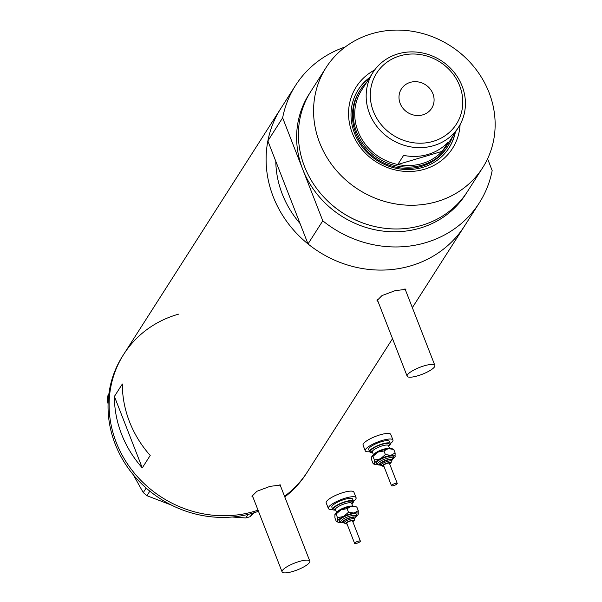 <?xml version="1.0" encoding="UTF-8"?>
<svg xmlns="http://www.w3.org/2000/svg" width="602" height="602" viewBox="0 0 602 602"><rect width="100%" height="100%" fill="white"/><g stroke="black" fill="none" stroke-linecap="round" stroke-linejoin="round"><path stroke-width="0.9" d="M292.775 571.471A14.869 3.672 158.7 0 0 309.804 561.094A14.869 3.672 158.7 0 0 299.126 561.523A14.869 3.672 158.7 0 0 282.097 571.9A14.869 3.672 158.7 0 0 292.775 571.471M417.833 375.783A14.869 3.672 158.7 0 0 434.862 365.406A14.869 3.672 158.7 0 0 424.184 365.835A14.869 3.672 158.7 0 0 407.155 376.212A14.869 3.672 158.7 0 0 417.833 375.783M280.585 486.145L280.81 485.024L270.035 486.363L256.934 491.27L251.945 496.274L253.006 497.275M405.635 290.45L405.868 289.329L395.093 290.676L381.992 295.574L377.002 300.586L378.056 301.587M308.013 243.938L322.792 220.814A109.045 100.09 32.6 0 0 479.29 202.912L464.511 226.036A109.045 100.09 32.6 0 1 308.013 243.938L300.082 223.583A99.134 90.992 -147.4 0 1 275.799 161.291A99.134 90.992 32.6 0 0 300.082 223.583L267.86 140.943L282.639 117.819A109.045 100.09 32.6 0 1 295.522 85.476L280.743 108.601A109.045 100.09 32.6 0 0 267.86 140.943M412.347 307.667L464.511 226.036A109.045 100.09 -147.4 0 1 411.008 265.768A109.045 100.09 -147.4 0 1 291.458 227.594A109.045 100.09 -147.4 0 1 280.743 108.601L123.749 354.269A109.045 100.09 32.6 0 0 116.261 442.462A109.045 100.09 32.6 0 0 258.025 510.157A109.045 100.09 -147.4 0 1 254.014 511.437A109.045 100.09 -147.4 0 1 134.464 473.262A109.045 100.09 -147.4 0 1 123.749 354.269L122.688 355.925A109.045 100.09 32.6 0 0 115.2 444.118A109.045 100.09 32.6 0 0 258.469 511.286M392.527 338.685L307.517 471.705A109.045 100.09 -147.4 0 1 284.535 496.281A109.045 100.09 32.6 0 0 307.517 471.705L306.456 473.368A109.045 100.09 32.6 0 1 284.791 496.951M150.207 455.458A109.045 100.09 -147.4 0 1 122.349 384.001L114.403 396.432A109.045 100.09 32.6 0 0 142.268 467.889L150.207 455.458M142.268 467.889L114.403 396.432M252.396 513.258L250.214 516.666L245.834 517.961L232.131 517.013M253.961 512.791L250.214 516.666M149.823 491.157L146.926 495.694L143.268 492.579L133.177 474.647M171.51 505.131L146.926 495.694M245.834 517.961L248.114 514.401M143.268 492.579L146.166 488.056M108.42 398.155L107.201 400.067L107.924 395.657L108.842 394.212M108.089 403.807L107.201 400.067M178.613 314.146A109.045 100.09 32.6 0 0 123.749 354.269M460.086 124.629A57.122 52.434 -147.4 0 1 424.463 169.245A57.122 52.434 -147.4 0 1 354.48 138.008A57.122 52.434 -147.4 0 1 374.632 70.02M369.756 77.462A53.902 49.477 32.6 0 0 358.25 89.721A53.902 49.477 32.6 0 0 363.548 148.543A53.902 49.477 32.6 0 0 422.642 167.416A53.902 49.477 32.6 0 0 449.084 147.776A53.902 49.477 32.6 0 0 455.375 132.177M360.237 90.059L359.439 91.301A52.043 47.769 32.6 0 0 364.556 148.092A52.043 47.769 32.6 0 0 421.618 166.318A52.043 47.769 32.6 0 0 447.151 147.355L447.948 146.113A52.043 47.769 -147.4 0 1 422.408 165.068A52.043 47.769 -147.4 0 1 365.354 146.85A52.043 47.769 -147.4 0 1 360.237 90.059A52.043 47.769 -147.4 0 1 366.859 81.992M369.387 78.042A53.902 49.477 32.6 0 0 358.062 90.014M326.043 67.627L310.88 91.353A92.934 85.303 32.6 0 0 320.016 192.768A92.934 85.303 32.6 0 0 421.904 225.298A92.934 85.303 32.6 0 0 467.506 191.444L482.669 167.717A92.934 85.303 32.6 0 0 473.533 66.303A92.934 85.303 32.6 0 0 371.645 33.765A92.934 85.303 32.6 0 0 326.043 67.627A92.934 85.303 32.6 0 0 335.179 169.042A92.934 85.303 32.6 0 0 437.067 201.572A92.934 85.303 32.6 0 0 482.669 167.717M345.292 46.926A109.045 100.09 32.6 0 0 295.522 85.476M322.792 220.814L282.639 117.819M479.29 202.912A109.045 100.09 32.6 0 0 492.173 170.569L487.582 158.793M448.904 148.062A53.902 49.477 32.6 0 0 455.007 132.756M433.199 141.342A47.332 43.449 32.6 0 0 459.672 85.815A47.332 43.449 32.6 0 0 399.878 55.873A47.332 43.449 32.6 0 0 373.406 111.4A47.332 43.449 32.6 0 0 433.199 141.342M397.914 53.902A50.801 46.632 -147.4 0 1 453.615 71.683A50.801 46.632 -147.4 0 1 458.604 127.127A50.801 46.632 -147.4 0 1 433.681 145.639A50.801 46.632 -147.4 0 1 377.981 127.85A50.801 46.632 -147.4 0 1 372.984 72.413A50.801 46.632 -147.4 0 1 397.914 53.902M410.21 82.384A17.97 16.495 32.6 0 0 401.399 88.93A17.97 16.495 32.6 0 0 403.167 108.541A17.97 16.495 32.6 0 0 422.86 114.831A17.97 16.495 32.6 0 0 431.679 108.285A17.97 16.495 32.6 0 0 429.911 88.675A17.97 16.495 32.6 0 0 410.21 82.384M372.984 72.413L361.546 90.315A50.801 46.632 32.6 0 0 397.794 164.496L403.618 155.376A50.801 46.632 32.6 0 0 428.067 154.421A50.801 46.632 32.6 0 0 448.114 142.185L442.282 151.298A50.801 46.632 32.6 0 0 447.166 145.029L458.604 127.127M422.235 163.541A50.801 46.632 32.6 0 0 442.282 151.298L397.794 164.496A50.801 46.632 32.6 0 0 422.235 163.541M452.478 136.714A52.043 47.769 -147.4 0 1 447.948 146.113M355.805 543.523A3.1 0.768 158.7 0 0 358.942 542.432A3.1 0.768 158.7 0 0 360.38 541.123A3.1 0.768 158.7 0 0 359.183 540.972A3.1 0.768 158.7 0 0 356.045 542.063A3.1 0.768 158.7 0 0 354.608 543.373A3.1 0.768 158.7 0 0 355.805 543.523M360.38 541.123L352.531 520.986A3.1 0.768 158.7 0 0 351.335 520.828A3.1 0.768 158.7 0 0 348.197 521.926A3.1 0.768 158.7 0 0 346.76 523.236L354.608 543.373M354.405 518.962L353.968 517.848A5.576 1.377 158.7 0 0 351.816 517.569A5.576 1.377 158.7 0 0 346.173 519.541A5.576 1.377 158.7 0 0 343.576 521.896L344.013 523.018A5.576 1.377 -21.3 0 1 346.609 520.655A5.576 1.377 -21.3 0 1 352.253 518.691A5.576 1.377 -21.3 0 1 354.405 518.962L354.269 520.376L352.825 521.746M351.809 503.791A11.152 2.754 158.7 0 0 353.494 501.278A11.152 2.754 158.7 0 0 349.198 500.729A11.152 2.754 158.7 0 0 337.895 504.664A11.152 2.754 158.7 0 0 332.71 509.382A11.152 2.754 158.7 0 0 335.645 510.09M353.494 501.278L352.621 499.043A11.152 2.754 158.7 0 0 348.325 498.494A11.152 2.754 158.7 0 0 337.03 502.429A11.152 2.754 158.7 0 0 331.837 507.14L332.71 509.382M353.502 501.3A14.869 3.672 158.7 0 0 356.083 497.688A14.869 3.672 158.7 0 0 350.356 496.959A14.869 3.672 158.7 0 0 335.291 502.203A14.869 3.672 158.7 0 0 328.376 508.494A14.869 3.672 158.7 0 0 332.718 509.405M356.083 497.688L353.901 492.097A14.869 3.672 158.7 0 0 348.174 491.367A14.869 3.672 158.7 0 0 333.109 496.612A14.869 3.672 158.7 0 0 326.194 502.896L328.376 508.494M340.988 509.796A11.152 2.754 158.7 0 0 334.975 514.183A11.152 2.754 158.7 0 0 334.968 514.206L336.104 514.048L340.988 509.796L347.091 508.66L351.372 506.32A11.152 2.754 158.7 0 0 340.988 509.796M351.372 506.32A11.152 2.754 -21.3 0 1 355.075 506.35L356.873 507.095L351.372 506.32M355.948 516.591A11.152 2.754 158.7 0 0 358.198 514.371A11.152 2.754 158.7 0 0 358.288 514.161A11.152 2.754 158.7 0 0 353.991 513.032A11.152 2.754 158.7 0 0 343.607 516.508A11.152 2.754 158.7 0 0 337.511 521.106L336.3 521.46L334.9 517.863L334.893 514.394M358.198 514.371L358.28 510.692L353.991 513.032L348.49 512.257L343.607 516.508L337.504 517.645L337.511 521.106A11.152 2.754 158.7 0 0 338.106 522.205A11.152 2.754 158.7 0 0 341.266 522.31M338.106 522.205L336.3 521.46M337.504 517.645L336.104 514.048M348.49 512.257L347.091 508.66M358.28 510.692L356.873 507.095M392.67 485.837A3.1 0.768 158.7 0 0 395.807 484.745A3.1 0.768 158.7 0 0 397.245 483.436A3.1 0.768 158.7 0 0 396.056 483.278A3.1 0.768 158.7 0 0 392.918 484.377A3.1 0.768 158.7 0 0 391.473 485.686A3.1 0.768 158.7 0 0 392.67 485.837M397.245 483.436L389.396 463.299A3.1 0.768 158.7 0 0 388.2 463.141A3.1 0.768 158.7 0 0 385.062 464.24A3.1 0.768 158.7 0 0 383.624 465.549L391.473 485.686M391.27 461.275L390.833 460.161A5.576 1.377 158.7 0 0 388.681 459.883A5.576 1.377 158.7 0 0 383.038 461.854A5.576 1.377 158.7 0 0 380.441 464.21L380.878 465.331A5.576 1.377 -21.3 0 1 383.474 462.968A5.576 1.377 -21.3 0 1 389.118 461.004A5.576 1.377 -21.3 0 1 391.27 461.275L391.134 462.69L389.69 464.059M388.674 446.105A11.152 2.754 158.7 0 0 390.359 443.591A11.152 2.754 158.7 0 0 386.063 443.042A11.152 2.754 158.7 0 0 374.768 446.977A11.152 2.754 158.7 0 0 369.575 451.696A11.152 2.754 158.7 0 0 372.51 452.403M369.583 451.718A14.869 3.672 158.7 0 1 365.241 450.808A14.869 3.672 158.7 0 1 372.156 444.517A14.869 3.672 158.7 0 1 387.221 439.272A14.869 3.672 158.7 0 1 392.948 440.002A14.869 3.672 158.7 0 1 390.367 443.614L389.486 441.349A11.152 2.754 158.7 0 0 385.19 440.807A11.152 2.754 158.7 0 0 373.895 444.735A11.152 2.754 158.7 0 0 368.702 449.453L369.575 451.696M392.948 440.002L390.766 434.411A14.869 3.672 158.7 0 0 385.039 433.673A14.869 3.672 158.7 0 0 369.974 438.926A14.869 3.672 158.7 0 0 363.059 445.209L365.241 450.808M377.853 452.11A11.152 2.754 158.7 0 0 371.848 456.497A11.152 2.754 158.7 0 0 371.833 456.519L372.969 456.361L377.853 452.11L383.956 450.973L388.245 448.633A11.152 2.754 158.7 0 0 377.853 452.11M388.245 448.633A11.152 2.754 -21.3 0 1 391.94 448.663L393.738 449.408L388.245 448.633M392.813 458.905A11.152 2.754 158.7 0 0 395.062 456.685A11.152 2.754 158.7 0 0 395.153 456.474A11.152 2.754 158.7 0 0 390.856 455.345A11.152 2.754 158.7 0 0 380.472 458.822A11.152 2.754 158.7 0 0 374.376 463.42L373.172 463.773L371.765 460.176L371.758 456.707M395.062 456.685L395.145 453.005L390.856 455.345L385.355 454.57L380.472 458.822L374.369 459.958L374.376 463.42A11.152 2.754 158.7 0 0 374.971 464.518A11.152 2.754 158.7 0 0 378.131 464.624M374.971 464.518L373.172 463.773M374.369 459.958L372.969 456.361M385.355 454.57L383.956 450.973M395.145 453.005L393.738 449.408M466.595 192.828A92.934 85.303 -147.4 0 1 420.121 228.098A92.934 85.303 -147.4 0 1 302.716 169.312A92.934 85.303 -147.4 0 1 310 92.761M326.976 200.323A90.458 83.031 32.6 0 0 361.855 222.612M352.802 521.686A4.334 1.069 158.7 0 0 352.012 520.324A4.334 1.069 158.7 0 0 346.443 522.566A4.334 1.069 158.7 0 0 347.03 523.936M340.807 521.625A9.293 2.295 -21.3 0 1 341.763 518.119A9.293 2.295 -21.3 0 1 352.975 513.799A9.293 2.295 -21.3 0 1 355.82 515.779M340.8 521.46L340.83 521.678A8.052 1.987 -21.3 0 1 344.577 518.277A8.052 1.987 -21.3 0 1 352.734 515.432A8.052 1.987 -21.3 0 1 355.842 515.824L355.82 517.133L354.352 518.841M354.315 518.751A6.818 1.686 158.7 0 0 352.494 517.058A6.818 1.686 158.7 0 0 344.073 520.361A6.818 1.686 158.7 0 0 343.93 522.799M352.734 506.162L351.621 503.295A8.676 2.145 158.7 0 0 348.28 502.866A8.676 2.145 158.7 0 0 339.49 505.928A8.676 2.145 158.7 0 0 335.457 509.601A9.91 2.446 -21.3 0 1 336.616 505.815A9.91 2.446 -21.3 0 1 348.52 501.24A9.91 2.446 -21.3 0 1 351.613 503.28M336.909 512.204A8.676 2.145 -21.3 0 1 349.589 506.222A8.676 2.145 -21.3 0 1 352.313 506.199M389.667 463.991A4.334 1.069 158.7 0 0 388.877 462.629A4.334 1.069 158.7 0 0 383.308 464.879A4.334 1.069 158.7 0 0 383.895 466.249M377.672 463.939A9.293 2.295 -21.3 0 1 378.628 460.432A9.293 2.295 -21.3 0 1 389.84 456.113A9.293 2.295 -21.3 0 1 392.685 458.092M377.665 463.766L377.695 463.991A8.052 1.987 -21.3 0 1 381.442 460.583A8.052 1.987 -21.3 0 1 389.599 457.746A8.052 1.987 -21.3 0 1 392.707 458.137L392.685 459.446L391.217 461.155M391.18 461.064A6.818 1.686 158.7 0 0 389.359 459.371A6.818 1.686 158.7 0 0 380.938 462.675A6.818 1.686 158.7 0 0 380.795 465.113M372.314 451.899A9.91 2.446 -21.3 0 1 373.481 448.121A9.91 2.446 -21.3 0 1 385.385 443.554A9.91 2.446 -21.3 0 1 388.478 445.593A8.676 2.145 158.7 0 0 385.145 445.179A8.676 2.145 158.7 0 0 376.355 448.242A8.676 2.145 158.7 0 0 372.322 451.914L372.284 451.711M373.774 454.518A8.676 2.145 -21.3 0 1 386.454 448.535A8.676 2.145 -21.3 0 1 389.178 448.505M309.804 561.094L279.93 484.475M434.862 365.406L404.988 288.787M407.155 376.212L377.153 299.262M282.097 571.9L252.095 494.949M347.053 523.996L344.013 523.018M335.419 509.397L336.571 512.46M340.83 521.678L341.733 522.626L343.96 522.89M383.918 466.309L380.878 465.331M389.599 448.467L388.373 445.435M373.436 454.773L372.322 451.914M377.695 463.991L378.598 464.94L380.825 465.203"/></g></svg>
